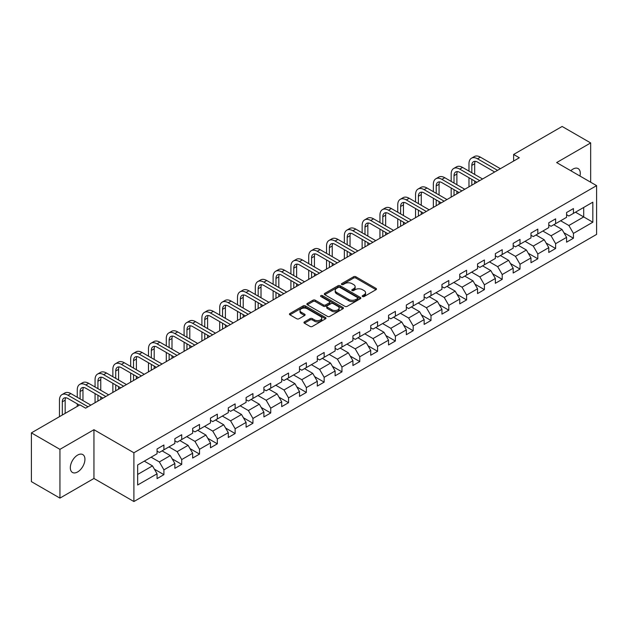 <?xml version="1.0" encoding="UTF-8"?>
<svg xmlns="http://www.w3.org/2000/svg" width="628" height="628" viewBox="0 0 628 628"><rect width="100%" height="100%" fill="white"/><g stroke="black" fill="none" stroke-linecap="round" stroke-linejoin="round"><path stroke-width="0.94" d="M362.537 296.557A1.107 0.644 0 0 0 364.107 296.557L376.015 289.681A1.586 0.918 0 0 0 376.478 289.037A1.586 0.918 0 0 0 376.015 288.393L355.848 276.752A1.586 0.918 0 0 0 353.603 276.752L341.703 283.62A1.107 0.644 0 0 0 341.381 284.076A1.107 0.644 0 0 0 341.703 284.523A1.107 0.644 0 0 0 343.273 284.523L344.811 283.636A5.071 2.928 0 0 1 351.978 283.636L353.658 284.61A5.071 2.928 0 0 1 355.15 286.674A5.071 2.928 0 0 1 353.658 288.747L352.12 289.634A1.107 0.644 0 0 0 351.798 290.089A1.107 0.644 0 0 0 352.12 290.544A1.107 0.644 0 0 0 353.69 290.544L355.228 289.649A5.071 2.928 0 0 1 362.403 289.649L364.083 290.623A5.071 2.928 0 0 1 365.567 292.695A5.071 2.928 0 0 1 364.083 294.76L362.537 295.655A1.107 0.644 0 0 0 362.215 296.102A1.107 0.644 0 0 0 362.537 296.557L362.537 295.655M77.629 471.95A10.331 5.966 120 0 0 84.372 462.852A10.331 5.966 120 0 0 82.794 454.57A10.331 5.966 120 0 0 77.629 455.08A10.331 5.966 120 0 0 70.878 464.186A10.331 5.966 120 0 0 72.463 472.46A10.331 5.966 120 0 0 77.629 471.95M579.95 176.021A10.331 5.966 120 0 0 578.137 168.587A10.331 5.966 120 0 0 572.971 169.097A10.331 5.966 120 0 0 570.797 170.738M304.423 321.897A1.586 0.918 0 0 0 303.96 322.541A1.586 0.918 0 0 0 304.423 323.192L310.083 326.458A1.586 0.918 0 0 0 312.32 326.458L325.54 318.82A1.586 0.918 0 0 0 326.003 318.176A1.586 0.918 0 0 0 325.54 317.533L305.373 305.883A1.586 0.918 0 0 0 303.136 305.883L289.916 313.521A1.586 0.918 0 0 0 289.453 314.165A1.586 0.918 0 0 0 289.916 314.816L296.746 318.757A1.586 0.918 0 0 0 298.991 318.757L304.651 315.491A1.586 0.918 0 0 0 305.114 314.848A1.586 0.918 0 0 0 304.651 314.196L301.259 312.242A4.239 2.449 0 0 1 300.019 310.515A4.239 2.449 0 0 1 302.633 308.254A4.239 2.449 0 0 1 307.249 308.78L320.531 316.449A4.239 2.449 0 0 1 321.772 318.176A4.239 2.449 0 0 1 319.15 320.437A4.239 2.449 0 0 1 314.534 319.903L312.32 318.632A1.586 0.918 0 0 0 310.083 318.632L304.423 321.897L304.423 323.192M93.949 429.709L59.935 449.35L31.4 432.873L31.4 481.637L59.935 498.114L93.949 478.473L133.897 501.536L133.897 452.772L93.949 429.709L93.949 478.473M590.665 182.206L590.665 142.933L556.651 162.573L596.6 185.637L133.897 452.772M590.665 142.933L562.131 126.463L513.625 154.464L513.625 161.058M31.4 432.873L79.905 404.872L85.612 408.161L519.332 157.761L513.625 154.464M344.921 306.338A1.586 0.918 0 0 0 347.166 306.338L360.386 298.708A1.586 0.918 0 0 0 360.849 298.057A1.586 0.918 0 0 0 360.386 297.413L340.219 285.771A1.586 0.918 0 0 0 337.974 285.771L324.755 293.402A1.586 0.918 0 0 0 324.291 294.053A1.586 0.918 0 0 0 324.755 294.697L344.921 306.338M321.332 296.793A1.107 0.644 0 0 1 322.462 296.95L322.462 295.631L342.959 307.469A1.586 0.918 0 0 1 343.43 308.12A1.586 0.918 0 0 1 342.959 308.764L329.739 316.394A1.586 0.918 0 0 1 327.502 316.394L307.335 304.753L307.335 303.457A1.586 0.918 0 0 0 306.872 304.109A1.586 0.918 0 0 0 307.335 304.753M307.335 303.457L312.995 300.192A1.586 0.918 0 0 1 315.232 300.192L323.412 304.918A1.586 0.918 0 0 0 325.649 304.918L329.41 302.751A1.586 0.918 0 0 0 329.873 302.099A1.586 0.918 0 0 0 329.41 301.456L320.892 296.542A1.107 0.644 0 0 1 320.57 296.086A1.107 0.644 0 0 1 321.253 295.498A1.107 0.644 0 0 1 322.462 295.631M133.897 501.536L596.6 234.401L596.6 185.637M154.378 469.155L163.908 474.65L163.908 469.846L174.867 463.519L174.867 468.331L181.72 464.375L181.72 459.563L192.67 453.235L192.67 458.048L199.523 454.091L199.523 449.287L210.482 442.96L210.482 447.772L217.327 443.815L217.327 439.003L228.286 432.676L228.286 437.488L235.131 433.532L235.131 428.728L246.09 422.401L246.09 427.213L252.935 423.256L252.935 418.444L263.893 412.117L263.893 416.929L270.739 412.973L270.739 408.169L281.697 401.841L281.697 406.646L288.55 402.697L288.55 397.885L299.501 391.558L299.501 396.37L306.354 392.414L306.354 387.609L317.313 381.282L317.313 386.087L324.158 382.138L324.158 377.326L335.116 370.999L335.116 375.811L341.962 371.855L341.962 367.042L352.92 360.723L352.92 365.527L359.766 361.579L359.766 356.767L370.724 350.44L370.724 355.252L377.577 351.295L377.577 346.483L388.528 340.164L388.528 344.968L395.381 341.02L395.381 336.208L406.34 329.881L406.34 334.693L413.185 330.736L413.185 325.924L424.143 319.605L424.143 324.409L430.989 320.461L430.989 315.649L441.947 309.321L441.947 314.133L448.792 310.177L448.792 305.365L459.751 299.046L459.751 303.85L466.596 299.901L466.596 295.089L477.555 288.762L477.555 293.574L484.408 289.618L484.408 284.806L495.359 278.479L495.359 283.291L502.212 279.342L502.212 274.53L513.17 268.203L513.17 273.015L520.015 269.059L520.015 264.247L530.974 257.92L530.974 262.732L537.819 258.783L537.819 253.971L548.778 247.644L548.778 252.456L555.623 248.5L555.623 243.688L566.582 237.36L566.582 242.173L573.427 238.224L573.427 233.412L592.832 222.21L592.832 202.177L583.702 207.444L583.702 216.935L592.832 222.21M163.908 474.65L157.063 478.607L157.063 473.795L137.658 484.997L137.658 464.963L157.063 453.761L157.063 448.957L163.908 445.001L163.908 449.813L174.867 443.486L174.867 438.674L181.72 434.717L181.72 439.529L192.67 433.202L192.67 428.398L199.523 424.442L199.523 429.254L210.482 422.927L210.482 418.115L217.327 414.158L217.327 418.97L228.286 412.643L228.286 407.839L235.131 403.882L235.131 408.695L246.09 402.367L246.09 397.555L252.935 393.599L252.935 398.411L263.893 392.084L263.893 387.272L270.739 383.323L270.739 388.135L281.697 381.808L281.697 376.996L288.55 373.04L288.55 377.852L299.501 371.525L299.501 366.713L306.354 362.764L306.354 367.576L317.313 361.249L317.313 356.437L324.158 352.481L324.158 357.293L335.116 350.966L335.116 346.154L341.962 342.205L341.962 347.017L352.92 340.69L352.92 335.878L359.766 331.922L359.766 336.734L370.724 330.406L370.724 325.594L377.577 321.646L377.577 326.458L388.528 320.131L388.528 315.319L395.381 311.362L395.381 316.174L406.34 309.847L406.34 305.035L413.185 301.087L413.185 305.891L424.143 299.572L424.143 294.76L430.989 290.803L430.989 295.615L441.947 289.288L441.947 284.476L448.792 280.528L448.792 285.332L459.751 279.013L459.751 274.201L466.596 270.244L466.596 275.056L477.555 268.729L477.555 263.917L484.408 259.968L484.408 264.773L495.359 258.453L495.359 253.641L502.212 249.685L502.212 254.497L513.17 248.17L513.17 243.358L520.015 239.409L520.015 244.214L530.974 237.894L530.974 233.082L537.819 229.126L537.819 233.938L548.778 227.611L548.778 222.799L555.623 218.85L555.623 223.654L566.582 217.327L566.582 212.523L573.427 208.567L573.427 213.379L592.832 202.177M162.087 450.865L170.306 455.606L159.347 461.933L151.128 457.192M157.063 451.132L159.347 452.45L163.908 449.813M159.347 461.933L163.908 469.846M170.306 455.606L174.867 463.519M179.891 440.589L188.11 445.33L177.151 451.658L168.932 446.908M174.867 440.848L177.151 442.167L181.72 439.529M177.151 451.658L181.72 459.563M188.11 445.33L192.67 453.235M197.694 430.306L205.913 435.047L194.955 441.374L186.736 436.633M192.67 430.572L194.955 431.883L199.523 429.254M194.955 441.374L199.523 449.287M205.913 435.047L210.482 442.96M215.498 420.03L223.717 424.771L212.759 431.098L204.547 426.349M210.482 420.289L212.759 421.608L217.327 418.97M212.759 431.098L217.327 439.003M223.717 424.771L228.286 432.676M233.302 409.746L241.521 414.488L230.57 420.815L222.351 416.074M228.286 410.013L230.57 411.324L235.131 408.695M230.57 420.815L235.131 428.728M241.521 414.488L246.09 422.401M251.114 399.463L259.333 404.212L248.374 410.539L240.155 405.79M246.09 399.73L248.374 401.049L252.935 398.411M248.374 410.539L252.935 418.444M259.333 404.212L263.893 412.117M268.917 389.187L277.136 393.929L266.178 400.256L257.959 395.514M263.893 389.454L266.178 390.765L270.739 388.135M266.178 400.256L270.739 408.169M277.136 393.929L281.697 401.841M286.721 378.904L294.94 383.653L283.982 389.98L275.763 385.231M281.697 379.171L283.982 380.49L288.55 377.852M283.982 389.98L288.55 397.885M294.94 383.653L299.501 391.558M304.525 368.628L312.744 373.37L301.785 379.697L293.566 374.955M299.501 368.887L301.785 370.206L306.354 367.576M301.785 379.697L306.354 387.609M312.744 373.37L317.313 381.282M322.329 358.345L330.548 363.094L319.589 369.421L311.378 364.672M317.313 358.612L319.589 359.93L324.158 357.293M319.589 369.421L324.158 377.326M330.548 363.094L335.116 370.999M340.141 348.069L348.352 352.81L337.401 359.137L329.182 354.396M335.116 348.328L337.401 349.647L341.962 347.017M337.401 359.137L341.962 367.042M348.352 352.81L352.92 360.723M357.944 337.786L366.163 342.535L355.205 348.862L346.986 344.113M352.92 338.052L355.205 339.371L359.766 336.734M355.205 348.862L359.766 356.767M366.163 342.535L370.724 350.44M375.748 327.51L383.967 332.251L373.008 338.578L364.79 333.837M370.724 327.769L373.008 329.088L377.577 326.458M373.008 338.578L377.577 346.483M383.967 332.251L388.528 340.164M393.552 317.226L401.771 321.976L390.812 328.303L382.593 323.553M388.528 317.493L390.812 318.812L395.381 316.174M390.812 328.303L395.381 336.208M401.771 321.976L406.34 329.881M411.356 306.951L419.575 311.692L408.616 318.019L400.397 313.278M406.34 307.21L408.616 308.529L413.185 305.891M408.616 318.019L413.185 325.924M419.575 311.692L424.143 319.605M429.16 296.667L437.378 301.416L426.42 307.744L418.209 302.994M424.143 296.934L426.42 298.253L430.989 295.615M426.42 307.744L430.989 315.649M437.378 301.416L441.947 309.321M446.971 286.392L455.182 291.133L444.231 297.46L436.013 292.719M441.947 286.651L444.231 287.969L448.792 285.332M444.231 297.46L448.792 305.365M455.182 291.133L459.751 299.046M464.775 276.108L472.994 280.857L462.035 287.184L453.816 282.435M459.751 276.375L462.035 277.694L466.596 275.056M462.035 287.184L466.596 295.089M472.994 280.857L477.555 288.762M482.579 265.832L490.798 270.574L479.839 276.901L471.62 272.159M477.555 266.091L479.839 267.41L484.408 264.773M479.839 276.901L484.408 284.806M490.798 270.574L495.359 278.479M500.383 255.549L508.601 260.298L497.643 266.617L489.424 261.876M495.359 255.816L497.643 257.135L502.212 254.497M497.643 266.617L502.212 274.53M508.601 260.298L513.17 268.203M518.186 245.273L526.405 250.015L515.447 256.342L507.228 251.6M513.17 245.532L515.447 246.851L520.015 244.214M515.447 256.342L520.015 264.247M526.405 250.015L530.974 257.92M535.99 234.99L544.209 239.739L533.258 246.058L525.039 241.317M530.974 235.257L533.258 236.575L537.819 233.938M533.258 246.058L537.819 253.971M544.209 239.739L548.778 247.644M553.802 224.714L562.021 229.456L551.062 235.783L542.843 231.041M548.778 224.973L551.062 226.292L555.623 223.654M551.062 235.783L555.623 243.688M562.021 229.456L566.582 237.36M575.484 212.193L583.702 216.935L568.866 225.499L560.647 220.758M566.582 214.698L568.866 216.016L573.427 213.379M568.866 225.499L573.427 233.412M59.935 449.35L59.935 498.114M137.658 474.454L152.494 465.89L144.283 461.148M152.494 465.89L157.063 473.795M563.897 232.721L573.427 238.224M546.093 242.997L555.623 248.5M528.289 253.28L537.819 258.783M510.486 263.556L520.015 269.059M492.682 273.839L502.212 279.342M474.878 284.115L484.408 289.618M457.066 294.399L466.596 299.901M439.262 304.674L448.792 310.177M421.459 314.958L430.989 320.461M403.655 325.233L413.185 330.736M385.851 335.517L395.381 341.02M368.047 345.793L377.577 351.295M350.236 356.076L359.766 361.579M332.432 366.352L341.962 371.855M314.628 376.635L324.158 382.138M296.824 386.911L306.354 392.414M279.02 397.194L288.55 402.697M261.209 407.47L270.739 412.973M243.405 417.753L252.935 423.256M225.601 428.029L235.131 433.532M207.797 438.313L217.327 443.815M189.994 448.588L199.523 454.091M172.19 458.872L181.72 464.375M362.984 296.714L364.083 296.078A5.071 2.928 0 0 0 365.567 294.006L365.567 292.695M355.15 286.674L355.15 287.993A5.071 2.928 0 0 1 353.658 290.065L352.567 290.701M375.991 289.696L355.848 278.063A1.586 0.918 0 0 0 353.603 278.063L342.142 284.68M360.362 298.716L340.219 287.09A1.586 0.918 0 0 0 337.974 287.09L324.778 294.713M357.583 298.512A1.107 0.644 0 0 0 357.905 298.057A1.107 0.644 0 0 0 357.583 297.609L339.881 287.389A1.107 0.644 0 0 0 338.311 287.389L336.687 288.323A5.071 2.928 0 0 0 335.203 290.395A5.071 2.928 0 0 0 336.687 292.467L348.791 299.454A5.071 2.928 0 0 0 355.958 299.454L357.583 298.512L357.583 299.831A1.107 0.644 0 0 0 357.905 299.375L357.905 298.057M335.203 290.395L335.203 291.714A5.071 2.928 0 0 0 336.687 293.786L336.687 292.467M357.583 299.831L355.958 300.773A5.071 2.928 0 0 1 348.791 300.773L336.687 293.786M307.359 304.768L312.995 301.511L312.995 300.192M329.873 302.099L329.873 303.418A1.586 0.918 0 0 1 329.41 304.07L325.649 306.236A1.586 0.918 0 0 1 323.412 306.236L315.232 301.511A1.586 0.918 0 0 0 312.995 301.511M322.462 296.95L342.943 308.78M331.898 309.816A4.239 2.449 0 0 0 336.522 310.35A4.239 2.449 0 0 0 339.136 308.089A4.239 2.449 0 0 0 337.895 306.354L333.217 303.654A1.586 0.918 0 0 0 330.972 303.654L327.219 305.82A1.586 0.918 0 0 0 326.756 306.472A1.586 0.918 0 0 0 327.219 307.116L331.898 309.816L331.898 311.135A4.239 2.449 0 0 0 336.522 311.661A4.239 2.449 0 0 0 339.136 309.4L339.136 308.089M326.756 306.472L326.756 307.791A1.586 0.918 0 0 0 327.219 308.434L327.219 307.116M331.898 311.135L327.219 308.434M321.772 318.176L321.772 319.495A4.239 2.449 0 0 1 319.15 321.756A4.239 2.449 0 0 1 314.534 321.222L312.32 319.95A1.586 0.918 0 0 0 310.083 319.95L304.447 323.2M300.019 310.515L300.019 311.826A4.239 2.449 0 0 0 301.259 313.56L301.259 312.242M304.627 315.507L301.259 313.56M325.54 317.533L325.54 318.82L305.373 307.202A1.586 0.918 0 0 0 303.136 307.202L289.94 314.824M468.975 171.122L468.975 163.743A12.105 6.987 60 0 1 471.479 158.201L474.336 156.553A12.105 6.987 60 0 1 480.389 157.157L500.383 168.697M471.479 158.201A12.105 6.987 60 0 1 477.531 158.806L497.533 170.345M494.676 171.994L477.531 162.095A8.07 4.663 -120 0 0 473.496 161.694A8.07 4.663 -120 0 0 471.824 165.392L471.824 172.771M475.184 161.325A8.07 4.663 -120 0 0 474.682 163.743L474.682 174.419M471.824 179.365L471.824 185.189M474.682 181.013L474.682 183.541M468.975 186.838L468.975 177.716M451.171 181.406L451.171 174.027A12.105 6.987 60 0 1 453.675 168.485L456.532 166.836A12.105 6.987 60 0 1 462.585 167.433L482.579 178.98M453.675 168.485A12.105 6.987 60 0 1 459.727 169.081L479.721 180.629M476.872 182.277L459.727 172.378A8.07 4.663 -120 0 0 455.692 171.978A8.07 4.663 -120 0 0 454.02 175.675L454.02 183.054M457.38 171.601A8.07 4.663 -120 0 0 456.878 174.027L456.878 184.703M454.02 189.64L454.02 195.465M456.878 191.289L456.878 193.817M451.171 197.114L451.171 187.992M433.359 191.681L433.359 184.302A12.105 6.987 60 0 1 435.871 178.76L438.721 177.112A12.105 6.987 60 0 1 444.773 177.716L464.775 189.256M435.871 178.76A12.105 6.987 60 0 1 441.924 179.365L461.918 190.904M459.068 192.553L441.924 182.654A8.07 4.663 -120 0 0 437.889 182.253A8.07 4.663 -120 0 0 436.217 185.951L436.217 193.33M439.576 181.885A8.07 4.663 -120 0 0 439.066 184.302L439.066 194.978M436.217 199.924L436.217 205.749M439.066 201.572L439.066 204.1M433.359 207.397L433.359 198.275M415.555 201.965L415.555 194.586A12.105 6.987 60 0 1 418.067 189.044L420.917 187.395A12.105 6.987 60 0 1 426.969 187.992L446.971 199.539M418.067 189.044A12.105 6.987 60 0 1 424.12 189.64L444.114 201.188M441.264 202.836L424.12 192.937A8.07 4.663 -120 0 0 420.085 192.537A8.07 4.663 -120 0 0 418.413 196.234L418.413 203.613M421.773 192.168A8.07 4.663 -120 0 0 421.262 194.586L421.262 205.262M418.413 210.199L418.413 216.024M421.262 211.848L421.262 214.376M415.555 217.673L415.555 208.551M397.752 212.24L397.752 204.861A12.105 6.987 60 0 1 400.264 199.319L403.113 197.671A12.105 6.987 60 0 1 409.166 198.275L429.16 209.815M400.264 199.319A12.105 6.987 60 0 1 406.316 199.924L426.31 211.463M423.453 213.112L406.316 203.213A8.07 4.663 -120 0 0 402.281 202.813A8.07 4.663 -120 0 0 400.609 206.51L400.609 213.889M403.969 202.444A8.07 4.663 -120 0 0 403.459 204.861L403.459 215.537M400.609 220.483L400.609 226.308M403.459 222.131L403.459 224.659M397.752 227.956L397.752 218.834M379.948 222.524L379.948 215.145A12.105 6.987 60 0 1 382.452 209.603L385.309 207.954A12.105 6.987 60 0 1 391.362 208.551L411.356 220.098M382.452 209.603A12.105 6.987 60 0 1 388.504 210.199L408.506 221.747M405.649 223.395L388.504 213.496A8.07 4.663 -120 0 0 384.469 213.096A8.07 4.663 -120 0 0 382.797 216.793L382.797 224.172M386.157 212.727A8.07 4.663 -120 0 0 385.655 215.145L385.655 225.821M382.797 230.759L382.797 236.583M385.655 232.407L385.655 234.935M379.948 238.232L379.948 229.11M362.144 232.8L362.144 225.421A12.105 6.987 60 0 1 364.648 219.879L367.506 218.23A12.105 6.987 60 0 1 373.558 218.834L393.552 230.382M364.648 219.879A12.105 6.987 60 0 1 370.701 220.483L390.702 232.022M387.845 233.671L370.701 223.772A8.07 4.663 -120 0 0 366.666 223.38A8.07 4.663 -120 0 0 364.994 227.069L364.994 234.448M368.353 223.003A8.07 4.663 -120 0 0 367.851 225.421L367.851 236.097M364.994 241.042L364.994 246.867M367.851 242.691L367.851 245.218M362.144 248.515L362.144 239.394M344.34 243.083L344.34 235.704A12.105 6.987 60 0 1 346.844 230.162L349.702 228.514A12.105 6.987 60 0 1 355.754 229.11L375.748 240.657M346.844 230.162A12.105 6.987 60 0 1 352.897 230.759L372.891 242.306M370.041 243.954L352.897 234.056A8.07 4.663 -120 0 0 348.862 233.655A8.07 4.663 -120 0 0 347.19 237.353L347.19 244.732M350.55 233.286A8.07 4.663 -120 0 0 350.047 235.704L350.047 246.38M347.19 251.318L347.19 257.142M350.047 252.966L350.047 255.494M344.34 258.791L344.34 249.669M326.529 253.359L326.529 245.98A12.105 6.987 60 0 1 329.041 240.438L331.89 238.797A12.105 6.987 60 0 1 337.942 239.394L357.944 250.941M329.041 240.438A12.105 6.987 60 0 1 335.093 241.042L355.087 252.582M352.237 254.23L335.093 244.331A8.07 4.663 -120 0 0 331.058 243.939A8.07 4.663 -120 0 0 329.386 247.628L329.386 255.007M332.746 243.562A8.07 4.663 -120 0 0 332.236 245.98L332.236 256.656M329.386 261.601L329.386 267.426M332.236 263.25L332.236 265.777M326.529 269.074L326.529 259.953M308.725 263.642L308.725 256.263A12.105 6.987 60 0 1 311.237 250.721L314.086 249.073A12.105 6.987 60 0 1 320.139 249.669L340.141 261.217M311.237 250.721A12.105 6.987 60 0 1 317.289 251.318L337.283 262.865M334.434 264.514L317.289 254.615A8.07 4.663 -120 0 0 313.254 254.214A8.07 4.663 -120 0 0 311.582 257.912L311.582 265.291M314.942 253.845A8.07 4.663 -120 0 0 314.432 256.263L314.432 266.939M311.582 271.877L311.582 277.702M314.432 273.525L314.432 276.053M308.725 279.35L308.725 270.228M290.921 273.926L290.921 266.539A12.105 6.987 60 0 1 293.425 260.997L296.283 259.356A12.105 6.987 60 0 1 302.335 259.953L322.329 271.5M293.425 260.997A12.105 6.987 60 0 1 299.485 261.601L319.479 273.141M316.622 274.789L299.485 264.898A8.07 4.663 -120 0 0 295.45 264.498A8.07 4.663 -120 0 0 293.778 268.187L293.778 275.566M297.13 264.121A8.07 4.663 -120 0 0 296.628 266.539L296.628 277.215M293.778 282.16L293.778 287.985M296.628 283.809L296.628 286.337M290.921 289.634L290.921 280.512M273.117 284.201L273.117 276.822A12.105 6.987 60 0 1 275.621 271.28L278.479 269.632A12.105 6.987 60 0 1 284.531 270.228L304.525 281.776M275.621 271.28A12.105 6.987 60 0 1 281.674 271.877L301.675 283.424M298.818 285.073L281.674 275.174A8.07 4.663 -120 0 0 277.639 274.774A8.07 4.663 -120 0 0 275.967 278.471L275.967 285.85M279.327 274.405A8.07 4.663 -120 0 0 278.824 276.822L278.824 287.498M275.967 292.436L275.967 298.261M278.824 294.085L278.824 296.62M273.117 299.909L273.117 290.788M255.313 294.485L255.313 287.098A12.105 6.987 60 0 1 257.818 281.556L260.675 279.915A12.105 6.987 60 0 1 266.727 280.512L286.721 292.059M257.818 281.556A12.105 6.987 60 0 1 263.87 282.16L283.872 293.708M281.014 295.348L263.87 285.457A8.07 4.663 -120 0 0 259.835 285.057A8.07 4.663 -120 0 0 258.163 288.747L258.163 296.126M261.523 284.68A8.07 4.663 -120 0 0 261.02 287.098L261.02 297.774M258.163 302.72L258.163 308.544M261.02 304.368L261.02 306.896M255.313 310.193L255.313 301.071M237.51 304.761L237.51 297.382A12.105 6.987 60 0 1 240.014 291.839L242.863 290.191A12.105 6.987 60 0 1 248.924 290.788L268.917 302.335M240.014 291.839A12.105 6.987 60 0 1 246.066 292.436L266.06 303.983M263.211 305.632L246.066 295.733A8.07 4.663 -120 0 0 242.031 295.333A8.07 4.663 -120 0 0 240.359 299.03L240.359 306.409M243.719 294.964A8.07 4.663 -120 0 0 243.217 297.382L243.217 308.058M240.359 312.995L240.359 318.82M243.217 314.644L243.217 317.179M237.51 320.468L237.51 311.355M219.698 315.044L219.698 307.657A12.105 6.987 60 0 1 222.21 302.115L225.06 300.474A12.105 6.987 60 0 1 231.112 301.071L251.114 312.618M222.21 302.115A12.105 6.987 60 0 1 228.262 302.72L248.256 314.267M245.407 315.908L228.262 306.017A8.07 4.663 -120 0 0 224.227 305.616A8.07 4.663 -120 0 0 222.555 309.306L222.555 316.685M225.915 305.239A8.07 4.663 -120 0 0 225.405 307.657L225.405 318.333M222.555 323.279L222.555 329.103M225.405 324.927L225.405 327.455M219.698 330.752L219.698 321.63M201.894 325.32L201.894 317.941A12.105 6.987 60 0 1 204.406 312.399L207.256 310.75A12.105 6.987 60 0 1 213.308 311.355L233.31 322.894M204.406 312.399A12.105 6.987 60 0 1 210.459 312.995L230.452 324.543M227.603 326.191L210.459 316.292A8.07 4.663 -120 0 0 206.424 315.892A8.07 4.663 -120 0 0 204.752 319.589L204.752 326.968M208.111 315.523A8.07 4.663 -120 0 0 207.601 317.941L207.601 328.617M204.752 333.554L204.752 339.379M207.601 335.203L207.601 337.738M201.894 341.028L201.894 331.914M184.09 335.603L184.09 328.216A12.105 6.987 60 0 1 186.595 322.682L189.452 321.034A12.105 6.987 60 0 1 195.504 321.63L215.498 333.178M186.595 322.682A12.105 6.987 60 0 1 192.655 323.279L212.649 334.826M209.791 336.467L192.655 326.576A8.07 4.663 -120 0 0 188.612 326.175A8.07 4.663 -120 0 0 186.948 329.865L186.948 337.244M190.3 325.799A8.07 4.663 -120 0 0 189.797 328.216L189.797 338.892M186.948 343.838L186.948 349.663M189.797 345.486L189.797 348.014M184.09 351.311L184.09 342.189M166.287 345.879L166.287 338.5A12.105 6.987 60 0 1 168.791 332.958L171.648 331.309A12.105 6.987 60 0 1 177.7 331.914L197.694 343.453M168.791 332.958A12.105 6.987 60 0 1 174.843 333.554L194.845 345.102M191.987 346.75L174.843 336.851A8.07 4.663 -120 0 0 170.808 336.451A8.07 4.663 -120 0 0 169.136 340.148L169.136 347.527M172.496 336.082A8.07 4.663 -120 0 0 171.994 338.5L171.994 349.176M169.136 354.114L169.136 359.938M171.994 355.762L171.994 358.298M166.287 361.587L166.287 352.473M148.483 356.162L148.483 348.783A12.105 6.987 60 0 1 150.987 343.241L153.844 341.593A12.105 6.987 60 0 1 159.897 342.189L179.891 353.737M150.987 343.241A12.105 6.987 60 0 1 157.039 343.838L177.033 355.385M174.184 357.026L157.039 347.135A8.07 4.663 -120 0 0 153.004 346.735A8.07 4.663 -120 0 0 151.332 350.424L151.332 357.811M154.692 346.358A8.07 4.663 -120 0 0 154.19 348.783L154.19 359.452M151.332 364.397L151.332 370.222M154.19 366.046L154.19 368.573M148.483 371.87L148.483 362.749M130.679 366.438L130.679 359.059A12.105 6.987 60 0 1 133.183 353.517L136.033 351.868A12.105 6.987 60 0 1 142.085 352.473L162.087 364.012M133.183 353.517A12.105 6.987 60 0 1 139.235 354.114L159.229 365.661M156.38 367.309L139.235 357.411A8.07 4.663 -120 0 0 135.201 357.01A8.07 4.663 -120 0 0 133.529 360.708L133.529 368.087M136.888 356.641A8.07 4.663 -120 0 0 136.386 359.059L136.386 369.735M133.529 374.673L133.529 380.505M136.386 376.321L136.386 378.857M130.679 382.146L130.679 373.032M112.867 376.721L112.867 369.343A12.105 6.987 60 0 1 115.379 363.8L118.229 362.152A12.105 6.987 60 0 1 124.281 362.749L144.283 374.296M115.379 363.8A12.105 6.987 60 0 1 121.432 364.397L141.426 375.944M138.576 377.593L121.432 367.694A8.07 4.663 -120 0 0 117.397 367.294A8.07 4.663 -120 0 0 115.725 370.983L115.725 378.37M119.084 366.917A8.07 4.663 -120 0 0 118.574 369.343L118.574 380.011M115.725 384.956L115.725 390.781M118.574 386.605L118.574 389.132M112.867 392.429L112.867 383.308M95.064 386.997L95.064 379.618A12.105 6.987 60 0 1 97.576 374.076L100.425 372.428A12.105 6.987 60 0 1 106.477 373.032L126.471 384.572M97.576 374.076A12.105 6.987 60 0 1 103.628 374.673L123.622 386.22M120.764 387.869L103.628 377.97A8.07 4.663 -120 0 0 99.593 377.569A8.07 4.663 -120 0 0 97.921 381.267L97.921 388.646M101.281 377.2A8.07 4.663 -120 0 0 100.77 379.618L100.77 390.294M97.921 395.24L97.921 401.064M100.77 396.88L100.77 399.416M95.064 402.705L95.064 393.591M77.26 397.281L77.26 389.902A12.105 6.987 60 0 1 79.764 384.36L82.621 382.711A12.105 6.987 60 0 1 88.674 383.308L108.668 394.855M79.764 384.36A12.105 6.987 60 0 1 85.816 384.956L105.818 396.504M102.961 398.152L85.816 388.253A8.07 4.663 -120 0 0 81.781 387.853A8.07 4.663 -120 0 0 80.109 391.542L80.109 398.929M83.469 387.476A8.07 4.663 -120 0 0 82.967 389.902L82.967 400.57M77.26 406.402L77.26 403.867M59.456 416.678L59.456 400.177A12.105 6.987 60 0 1 61.96 394.635L64.817 392.987A12.105 6.987 60 0 1 70.87 393.591L90.864 405.131M61.96 394.635A12.105 6.987 60 0 1 68.012 395.24L88.014 406.779M79.45 405.131L68.012 398.529A8.07 4.663 -120 0 0 63.977 398.128A8.07 4.663 -120 0 0 62.305 401.826L62.305 415.03M65.665 397.76A8.07 4.663 -120 0 0 65.163 400.177L65.163 413.381M364.083 296.078L364.083 294.76M352.12 290.544L352.12 289.634M353.658 290.065L353.658 288.747M341.703 284.523L341.703 283.62M353.603 278.063L353.603 276.752M355.848 278.063L355.848 276.752M376.015 289.681L376.015 288.393M324.755 294.697L324.755 293.402M337.974 287.09L337.974 285.771M340.219 287.09L340.219 285.771M360.386 298.708L360.386 297.413M348.791 300.773L348.791 299.454M355.958 300.773L355.958 299.454M315.232 301.511L315.232 300.192M323.412 306.236L323.412 304.918M325.649 306.236L325.649 304.918M329.41 304.07L329.41 302.751M342.959 308.764L342.959 307.469M310.083 319.95L310.083 318.632M312.32 319.95L312.32 318.632M314.534 321.222L314.534 319.903M304.651 315.491L304.651 314.196M289.916 314.816L289.916 313.521M303.136 307.202L303.136 305.883M305.373 307.202L305.373 305.883M480.389 157.157L477.531 158.806M474.682 163.743L471.824 165.392M462.585 167.433L459.727 169.081M456.878 174.027L454.02 175.675M444.773 177.716L441.924 179.365M439.066 184.302L436.217 185.951M426.969 187.992L424.12 189.64M421.262 194.586L418.413 196.234M409.166 198.275L406.316 199.924M403.459 204.861L400.609 206.51M391.362 208.551L388.504 210.199M385.655 215.145L382.797 216.793M373.558 218.834L370.701 220.483M367.851 225.421L364.994 227.069M355.754 229.11L352.897 230.759M350.047 235.704L347.19 237.353M337.942 239.394L335.093 241.042M332.236 245.98L329.386 247.628M320.139 249.669L317.289 251.318M314.432 256.263L311.582 257.912M302.335 259.953L299.485 261.601M296.628 266.539L293.778 268.187M284.531 270.228L281.674 271.877M278.824 276.822L275.967 278.471M266.727 280.512L263.87 282.16M261.02 287.098L258.163 288.747M248.924 290.788L246.066 292.436M243.217 297.382L240.359 299.03M231.112 301.071L228.262 302.72M225.405 307.657L222.555 309.306M213.308 311.355L210.459 312.995M207.601 317.941L204.752 319.589M195.504 321.63L192.655 323.279M189.797 328.216L186.948 329.865M177.7 331.914L174.843 333.554M171.994 338.5L169.136 340.148M159.897 342.189L157.039 343.838M154.19 348.783L151.332 350.424M142.085 352.473L139.235 354.114M136.386 359.059L133.529 360.708M124.281 362.749L121.432 364.397M118.574 369.343L115.725 370.983M106.477 373.032L103.628 374.673M100.77 379.618L97.921 381.267M88.674 383.308L85.816 384.956M82.967 389.902L80.109 391.542M70.87 393.591L68.012 395.24M65.163 400.177L62.305 401.826"/></g></svg>
